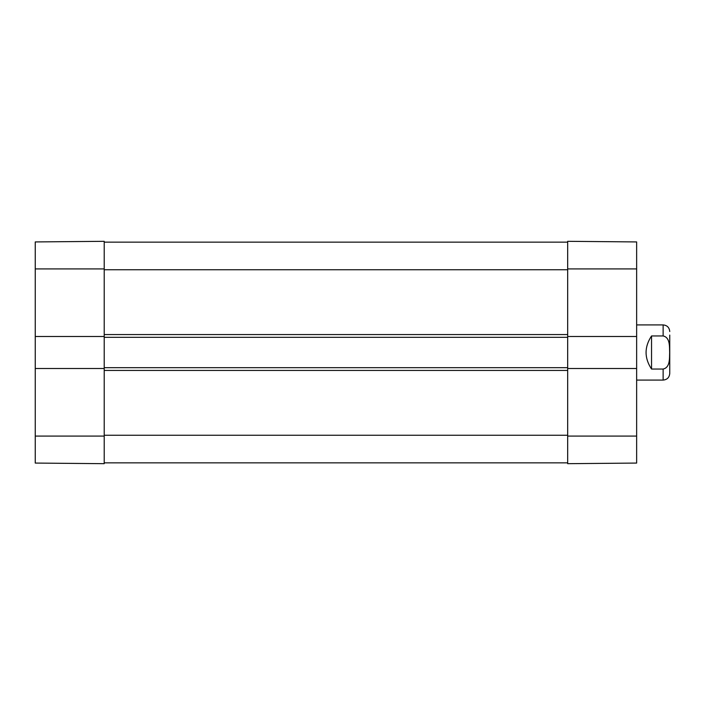<?xml version="1.0" encoding="UTF-8"?>
<svg xmlns="http://www.w3.org/2000/svg" width="705" height="705" viewBox="0 0 705 705"><rect width="100%" height="100%" fill="white"/><g stroke="black" fill="none" stroke-linecap="round" stroke-linejoin="round"><path stroke-width="1.06" d="M35.25 368.504L35.25 463.07L104.217 463.678L104.217 368.504L35.25 368.504L35.25 336.496L104.217 336.496L104.217 241.321L35.25 241.93L35.25 336.496M636.641 336.496L636.641 241.93L567.675 241.321L567.675 336.496L636.641 336.496L636.641 368.504L567.675 368.504L567.675 463.678L636.641 463.07L636.641 368.504M104.217 336.496L104.217 368.504M567.675 462.85L104.217 462.85M567.675 368.504L567.675 367.675L104.217 367.675M567.675 367.675L567.675 337.325L104.217 337.325M567.675 337.325L567.675 336.496M567.675 242.15L104.217 242.15M636.641 380.083L663.132 380.083C667.15 379.695 669.353 377.492 669.75 373.465L669.75 335.078M651.543 335.95L663.132 335.95C670.252 337.483 669.424 346.798 669.653 352.5C669.424 358.202 670.252 367.517 663.132 369.05L651.543 369.05C644.255 358.017 644.255 346.983 651.543 335.95L651.543 369.05M104.217 268.913L35.25 268.913M104.217 436.087L35.25 436.087M567.675 436.087L636.641 436.087M567.675 268.913L636.641 268.913M567.675 435.258L104.217 435.258M567.675 370.433L104.217 370.433M567.675 334.567L104.217 334.567M567.675 269.742L104.217 269.742M663.132 335.95L663.132 324.917C667.15 325.305 669.353 327.508 669.75 331.535M663.132 380.083L663.132 369.05M663.132 324.917L636.641 324.917"/></g></svg>
